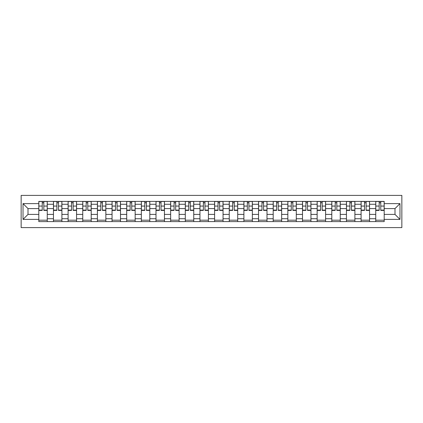 <?xml version="1.0" encoding="UTF-8"?>
<svg xmlns="http://www.w3.org/2000/svg" width="423" height="423" viewBox="0 0 423 423"><rect width="100%" height="100%" fill="white"/><g stroke="black" fill="none" stroke-linecap="round" stroke-linejoin="round"><path stroke-width="0.63" d="M21.15 227.606L401.85 227.606L401.85 195.394L21.15 195.394L21.15 227.606M53.457 221.594L53.457 204.267L47.254 204.267L47.254 221.594M47.254 204.267L47.254 201.406M53.457 204.267L53.457 201.406M61.906 201.406L61.906 221.594M68.103 221.594L68.103 201.406M76.558 201.406L76.558 221.594M82.755 221.594L82.755 201.406M91.204 201.406L91.204 221.594M97.401 221.594L97.401 201.406M105.856 201.406L105.856 221.594M112.053 221.594L112.053 201.406M120.502 201.406L120.502 221.594M126.704 221.594L126.704 201.406M135.154 201.406L135.154 221.594M141.351 221.594L141.351 201.406M149.805 201.406L149.805 221.594M156.002 221.594L156.002 201.406M164.452 201.406L164.452 221.594M170.649 221.594L170.649 201.406M179.103 201.406L179.103 221.594M185.3 221.594L185.3 201.406M193.75 201.406L193.75 221.594M199.947 221.594L199.947 201.406M208.402 201.406L208.402 221.594M214.598 221.594L214.598 201.406M223.053 201.406L223.053 221.594M229.25 221.594L229.25 201.406M237.7 201.406L237.7 221.594M243.897 221.594L243.897 201.406M252.351 201.406L252.351 221.594M258.548 221.594L258.548 201.406M266.998 201.406L266.998 221.594M273.195 221.594L273.195 201.406M281.649 201.406L281.649 221.594M287.846 221.594L287.846 201.406M296.296 201.406L296.296 221.594M302.498 221.594L302.498 201.406M310.947 201.406L310.947 221.594M317.144 221.594L317.144 201.406M325.599 201.406L325.599 221.594M331.796 221.594L331.796 201.406M340.245 201.406L340.245 221.594M346.442 221.594L346.442 201.406M354.897 201.406L354.897 221.594M361.094 221.594L361.094 201.406M369.543 201.406L369.543 221.594M375.746 221.594L375.746 201.406M375.746 214.413L369.543 214.413M361.094 214.413L354.897 214.413M346.442 214.413L340.245 214.413M331.796 214.413L325.599 214.413M317.144 214.413L310.947 214.413M302.498 214.413L296.296 214.413M287.846 214.413L281.649 214.413M273.195 214.413L266.998 214.413M258.548 214.413L252.351 214.413M243.897 214.413L237.7 214.413M229.25 214.413L223.053 214.413M214.598 214.413L208.402 214.413M199.947 214.413L193.75 214.413M185.3 214.413L179.103 214.413M170.649 214.413L164.452 214.413M156.002 214.413L149.805 214.413M141.351 214.413L135.154 214.413M126.704 214.413L120.502 214.413M112.053 214.413L105.856 214.413M97.401 214.413L91.204 214.413M82.755 214.413L76.558 214.413M68.103 214.413L61.906 214.413M53.457 214.413L47.254 214.413M375.746 208.587L369.543 208.587M361.094 208.587L354.897 208.587M346.442 208.587L340.245 208.587M331.796 208.587L325.599 208.587M317.144 208.587L310.947 208.587M302.498 208.587L296.296 208.587M287.846 208.587L281.649 208.587M273.195 208.587L266.998 208.587M258.548 208.587L252.351 208.587M243.897 208.587L237.7 208.587M229.25 208.587L223.053 208.587M214.598 208.587L208.402 208.587M199.947 208.587L193.75 208.587M185.3 208.587L179.103 208.587M170.649 208.587L164.452 208.587M156.002 208.587L149.805 208.587M141.351 208.587L135.154 208.587M126.704 208.587L120.502 208.587M112.053 208.587L105.856 208.587M97.401 208.587L91.204 208.587M82.755 208.587L76.558 208.587M68.103 208.587L61.906 208.587M53.457 208.587L47.254 208.587M28.003 214.413L38.805 214.413L38.805 208.587L28.003 208.587L28.003 214.413L23.027 219.389L23.027 203.611L38.805 203.611L38.805 208.587M384.195 208.587L384.195 214.413L394.997 214.413L394.997 208.587L384.195 208.587L384.195 201.406L38.805 201.406L38.805 203.611M384.195 203.611L399.973 203.611L399.973 219.389L384.195 219.389L384.195 214.413M38.805 214.413L38.805 221.594L384.195 221.594L384.195 219.389M38.805 219.389L23.027 219.389M47.254 220.187L38.805 220.187M42.231 202.813L43.828 202.813M61.906 220.187L53.457 220.187M56.883 202.813L58.48 202.813M76.558 220.187L68.103 220.187M71.529 202.813L73.126 202.813M91.204 220.187L82.755 220.187M86.181 202.813L87.778 202.813M105.856 220.187L97.401 220.187M100.833 202.813L102.424 202.813M120.502 220.187L112.053 220.187M115.479 202.813L117.076 202.813M135.154 220.187L126.704 220.187M130.131 202.813L131.727 202.813M149.805 220.187L141.351 220.187M144.777 202.813L146.374 202.813M164.452 220.187L156.002 220.187M159.429 202.813L161.026 202.813M179.103 220.187L170.649 220.187M174.08 202.813L175.672 202.813M193.75 220.187L185.3 220.187M188.727 202.813L190.324 202.813M208.402 220.187L199.947 220.187M203.378 202.813L204.975 202.813M223.053 220.187L214.598 220.187M218.025 202.813L219.622 202.813M237.7 220.187L229.25 220.187M232.676 202.813L234.273 202.813M252.351 220.187L243.897 220.187M247.328 202.813L248.92 202.813M266.998 220.187L258.548 220.187M261.974 202.813L263.571 202.813M281.649 220.187L273.195 220.187M276.626 202.813L278.223 202.813M296.296 220.187L287.846 220.187M291.273 202.813L292.869 202.813M310.947 220.187L302.498 220.187M305.924 202.813L307.521 202.813M325.599 220.187L317.144 220.187M320.576 202.813L322.167 202.813M340.245 220.187L331.796 220.187M335.222 202.813L336.819 202.813M354.897 220.187L346.442 220.187M349.874 202.813L351.471 202.813M369.543 220.187L361.094 220.187M364.52 202.813L366.117 202.813M384.195 220.187L375.746 220.187M379.172 202.813L380.769 202.813M23.027 203.611L28.003 208.587M394.997 214.413L399.973 219.389M394.997 208.587L399.973 203.611M43.828 210.099L47.207 210.099L47.207 210.421L43.828 210.421L43.828 201.501L47.207 201.501L45.33 201.501M47.207 210.099L47.207 201.501M42.231 202.717L43.828 202.717M40.73 201.501L38.853 201.501L38.853 210.421L42.231 210.421L42.231 201.501L41.951 201.501M38.853 201.501L44.108 201.501M58.48 210.099L61.858 210.099L61.858 210.421L58.48 210.421L58.48 201.501L61.858 201.501L59.981 201.501M61.858 210.099L61.858 201.501M56.883 202.717L58.48 202.717M55.381 201.501L53.499 201.501L53.499 210.421L56.883 210.421L56.883 201.501L56.597 201.501M53.499 201.501L58.76 201.501M73.126 210.099L76.51 210.099L76.51 210.421L73.126 210.421L73.126 201.501L76.51 201.501L74.628 201.501M76.51 210.099L76.51 201.501M71.529 202.717L73.126 202.717M70.028 201.501L68.151 201.501L68.151 210.421L71.529 210.421L71.529 201.501L71.249 201.501M68.151 201.501L73.412 201.501M87.778 210.099L91.157 210.099L91.157 210.421L87.778 210.421L87.778 201.501L91.157 201.501L89.279 201.501M91.157 210.099L91.157 201.501M86.181 202.717L87.778 202.717M84.679 201.501L82.802 201.501L82.802 210.421L86.181 210.421L86.181 201.501L85.901 201.501M82.802 201.501L88.058 201.501M102.424 210.099L105.808 210.099L105.808 210.421L102.424 210.421L102.424 201.501L105.808 201.501L103.931 201.501M105.808 210.099L105.808 201.501M100.833 202.717L102.424 202.717M99.326 201.501L97.449 201.501L97.449 210.421L100.833 210.421L100.833 201.501L100.547 201.501M97.449 201.501L102.71 201.501M117.076 210.099L120.455 210.099L120.455 210.421L117.076 210.421L117.076 201.501L120.455 201.501L118.577 201.501M120.455 210.099L120.455 201.501M115.479 202.717L117.076 202.717M113.977 201.501L112.1 201.501L112.1 210.421L115.479 210.421L115.479 201.501L115.199 201.501M112.1 201.501L117.356 201.501M131.727 210.099L135.106 210.099L135.106 210.421L131.727 210.421L131.727 201.501L135.106 201.501L133.229 201.501M135.106 210.099L135.106 201.501M130.131 202.717L131.727 202.717M128.629 201.501L126.747 201.501L126.747 210.421L130.131 210.421L130.131 201.501L129.845 201.501M126.747 201.501L132.008 201.501M146.374 210.099L149.758 210.099L149.758 210.421L146.374 210.421L146.374 201.501L149.758 201.501L147.876 201.501M149.758 210.099L149.758 201.501M144.777 202.717L146.374 202.717M143.275 201.501L141.398 201.501L141.398 210.421L144.777 210.421L144.777 201.501L144.497 201.501M141.398 201.501L146.659 201.501M161.026 210.099L164.404 210.099L164.404 210.421L161.026 210.421L161.026 201.501L164.404 201.501L162.527 201.501M164.404 210.099L164.404 201.501M159.429 202.717L161.026 202.717M157.927 201.501L156.05 201.501L156.05 210.421L159.429 210.421L159.429 201.501L159.148 201.501M156.05 201.501L161.306 201.501M175.672 210.099L179.056 210.099L179.056 210.421L175.672 210.421L175.672 201.501L179.056 201.501L177.179 201.501M179.056 210.099L179.056 201.501M174.08 202.717L175.672 202.717M172.573 201.501L170.696 201.501L170.696 210.421L174.08 210.421L174.08 201.501L173.795 201.501M170.696 201.501L175.957 201.501M190.324 210.099L193.702 210.099L193.702 210.421L190.324 210.421L190.324 201.501L193.702 201.501L191.825 201.501M193.702 210.099L193.702 201.501M188.727 202.717L190.324 202.717M187.225 201.501L185.348 201.501L185.348 210.421L188.727 210.421L188.727 201.501L188.447 201.501M185.348 201.501L190.604 201.501M204.975 210.099L208.354 210.099L208.354 210.421L204.975 210.421L204.975 201.501L208.354 201.501L206.477 201.501M208.354 210.099L208.354 201.501M203.378 202.717L204.975 202.717M201.877 201.501L199.994 201.501L199.994 210.421L203.378 210.421L203.378 201.501L203.093 201.501M199.994 201.501L205.255 201.501M219.622 210.099L223.006 210.099L223.006 210.421L219.622 210.421L219.622 201.501L223.006 201.501L221.123 201.501M223.006 210.099L223.006 201.501M218.025 202.717L219.622 202.717M216.523 201.501L214.646 201.501L214.646 210.421L218.025 210.421L218.025 201.501L217.745 201.501M214.646 201.501L219.907 201.501M234.273 210.099L237.652 210.099L237.652 210.421L234.273 210.421L234.273 201.501L237.652 201.501L235.775 201.501M237.652 210.099L237.652 201.501M232.676 202.717L234.273 202.717M231.175 201.501L229.298 201.501L229.298 210.421L232.676 210.421L232.676 201.501L232.396 201.501M229.298 201.501L234.554 201.501M248.92 210.099L252.304 210.099L252.304 210.421L248.92 210.421L248.92 201.501L252.304 201.501L250.427 201.501M252.304 210.099L252.304 201.501M247.328 202.717L248.92 202.717M245.821 201.501L243.944 201.501L243.944 210.421L247.328 210.421L247.328 201.501L247.043 201.501M243.944 201.501L249.205 201.501M263.571 210.099L266.95 210.099L266.95 210.421L263.571 210.421L263.571 201.501L266.95 201.501L265.073 201.501M266.95 210.099L266.95 201.501M261.974 202.717L263.571 202.717M260.473 201.501L258.596 201.501L258.596 210.421L261.974 210.421L261.974 201.501L261.694 201.501M258.596 201.501L263.852 201.501M278.223 210.099L281.602 210.099L281.602 210.421L278.223 210.421L278.223 201.501L281.602 201.501L279.725 201.501M281.602 210.099L281.602 201.501M276.626 202.717L278.223 202.717M275.124 201.501L273.242 201.501L273.242 210.421L276.626 210.421L276.626 201.501L276.341 201.501M273.242 201.501L278.503 201.501M292.869 210.099L296.253 210.099L296.253 210.421L292.869 210.421L292.869 201.501L296.253 201.501L294.371 201.501M296.253 210.099L296.253 201.501M291.273 202.717L292.869 202.717M289.771 201.501L287.894 201.501L287.894 210.421L291.273 210.421L291.273 201.501L290.992 201.501M287.894 201.501L293.155 201.501M307.521 210.099L310.9 210.099L310.9 210.421L307.521 210.421L307.521 201.501L310.9 201.501L309.023 201.501M310.9 210.099L310.9 201.501M305.924 202.717L307.521 202.717M304.423 201.501L302.545 201.501L302.545 210.421L305.924 210.421L305.924 201.501L305.644 201.501M302.545 201.501L307.801 201.501M322.167 210.099L325.551 210.099L325.551 210.421L322.167 210.421L322.167 201.501L325.551 201.501L323.674 201.501M325.551 210.099L325.551 201.501M320.576 202.717L322.167 202.717M319.069 201.501L317.192 201.501L317.192 210.421L320.576 210.421L320.576 201.501L320.29 201.501M317.192 201.501L322.453 201.501M336.819 210.099L340.198 210.099L340.198 210.421L336.819 210.421L336.819 201.501L340.198 201.501L338.321 201.501M340.198 210.099L340.198 201.501M335.222 202.717L336.819 202.717M333.721 201.501L331.844 201.501L331.844 210.421L335.222 210.421L335.222 201.501L334.942 201.501M331.844 201.501L337.099 201.501M351.471 210.099L354.849 210.099L354.849 210.421L351.471 210.421L351.471 201.501L354.849 201.501L352.972 201.501M354.849 210.099L354.849 201.501M349.874 202.717L351.471 202.717M348.372 201.501L346.49 201.501L346.49 210.421L349.874 210.421L349.874 201.501L349.588 201.501M346.49 201.501L351.751 201.501M366.117 210.099L369.501 210.099L369.501 210.421L366.117 210.421L366.117 201.501L369.501 201.501L367.619 201.501M369.501 210.099L369.501 201.501M364.52 202.717L366.117 202.717M363.019 201.501L361.142 201.501L361.142 210.421L364.52 210.421L364.52 201.501L364.24 201.501M361.142 201.501L366.403 201.501M380.769 210.099L384.147 210.099L384.147 210.421L380.769 210.421L380.769 201.501L384.147 201.501L382.27 201.501M384.147 210.099L384.147 201.501M379.172 202.717L380.769 202.717M377.67 201.501L375.793 201.501L375.793 210.421L379.172 210.421L379.172 201.501L378.892 201.501M375.793 201.501L381.049 201.501M361.094 204.267L354.897 204.267M346.442 204.267L340.245 204.267M331.796 204.267L325.599 204.267M317.144 204.267L310.947 204.267M302.498 204.267L296.296 204.267M287.846 204.267L281.649 204.267M273.195 204.267L266.998 204.267M258.548 204.267L252.351 204.267M243.897 204.267L237.7 204.267M229.25 204.267L223.053 204.267M214.598 204.267L208.402 204.267M199.947 204.267L193.75 204.267M185.3 204.267L179.103 204.267M170.649 204.267L164.452 204.267M156.002 204.267L149.805 204.267M141.351 204.267L135.154 204.267M126.704 204.267L120.502 204.267M112.053 204.267L105.856 204.267M97.401 204.267L91.204 204.267M82.755 204.267L76.558 204.267M68.103 204.267L61.906 204.267M375.746 204.267L369.543 204.267M361.094 218.733L354.897 218.733M346.442 218.733L340.245 218.733M331.796 218.733L325.599 218.733M317.144 218.733L310.947 218.733M302.498 218.733L296.296 218.733M287.846 218.733L281.649 218.733M273.195 218.733L266.998 218.733M258.548 218.733L252.351 218.733M243.897 218.733L237.7 218.733M229.25 218.733L223.053 218.733M214.598 218.733L208.402 218.733M199.947 218.733L193.75 218.733M185.3 218.733L179.103 218.733M170.649 218.733L164.452 218.733M156.002 218.733L149.805 218.733M141.351 218.733L135.154 218.733M126.704 218.733L120.502 218.733M112.053 218.733L105.856 218.733M97.401 218.733L91.204 218.733M82.755 218.733L76.558 218.733M68.103 218.733L61.906 218.733M53.457 218.733L47.254 218.733M375.746 218.733L369.543 218.733M43.828 206.059L47.207 206.059M38.853 210.099L42.231 210.099M38.853 206.059L42.231 206.059M58.48 206.059L61.858 206.059M53.499 210.099L56.883 210.099M53.499 206.059L56.883 206.059M73.126 206.059L76.51 206.059M68.151 210.099L71.529 210.099M68.151 206.059L71.529 206.059M87.778 206.059L91.157 206.059M82.802 210.099L86.181 210.099M82.802 206.059L86.181 206.059M102.424 206.059L105.808 206.059M97.449 210.099L100.833 210.099M97.449 206.059L100.833 206.059M117.076 206.059L120.455 206.059M112.1 210.099L115.479 210.099M112.1 206.059L115.479 206.059M131.727 206.059L135.106 206.059M126.747 210.099L130.131 210.099M126.747 206.059L130.131 206.059M146.374 206.059L149.758 206.059M141.398 210.099L144.777 210.099M141.398 206.059L144.777 206.059M161.026 206.059L164.404 206.059M156.05 210.099L159.429 210.099M156.05 206.059L159.429 206.059M175.672 206.059L179.056 206.059M170.696 210.099L174.08 210.099M170.696 206.059L174.08 206.059M190.324 206.059L193.702 206.059M185.348 210.099L188.727 210.099M185.348 206.059L188.727 206.059M204.975 206.059L208.354 206.059M199.994 210.099L203.378 210.099M199.994 206.059L203.378 206.059M219.622 206.059L223.006 206.059M214.646 210.099L218.025 210.099M214.646 206.059L218.025 206.059M234.273 206.059L237.652 206.059M229.298 210.099L232.676 210.099M229.298 206.059L232.676 206.059M248.92 206.059L252.304 206.059M243.944 210.099L247.328 210.099M243.944 206.059L247.328 206.059M263.571 206.059L266.95 206.059M258.596 210.099L261.974 210.099M258.596 206.059L261.974 206.059M278.223 206.059L281.602 206.059M273.242 210.099L276.626 210.099M273.242 206.059L276.626 206.059M292.869 206.059L296.253 206.059M287.894 210.099L291.273 210.099M287.894 206.059L291.273 206.059M307.521 206.059L310.9 206.059M302.545 210.099L305.924 210.099M302.545 206.059L305.924 206.059M322.167 206.059L325.551 206.059M317.192 210.099L320.576 210.099M317.192 206.059L320.576 206.059M336.819 206.059L340.198 206.059M331.844 210.099L335.222 210.099M331.844 206.059L335.222 206.059M351.471 206.059L354.849 206.059M346.49 210.099L349.874 210.099M346.49 206.059L349.874 206.059M366.117 206.059L369.501 206.059M361.142 210.099L364.52 210.099M361.142 206.059L364.52 206.059M380.769 206.059L384.147 206.059M375.793 210.099L379.172 210.099M375.793 206.059L379.172 206.059"/></g></svg>
